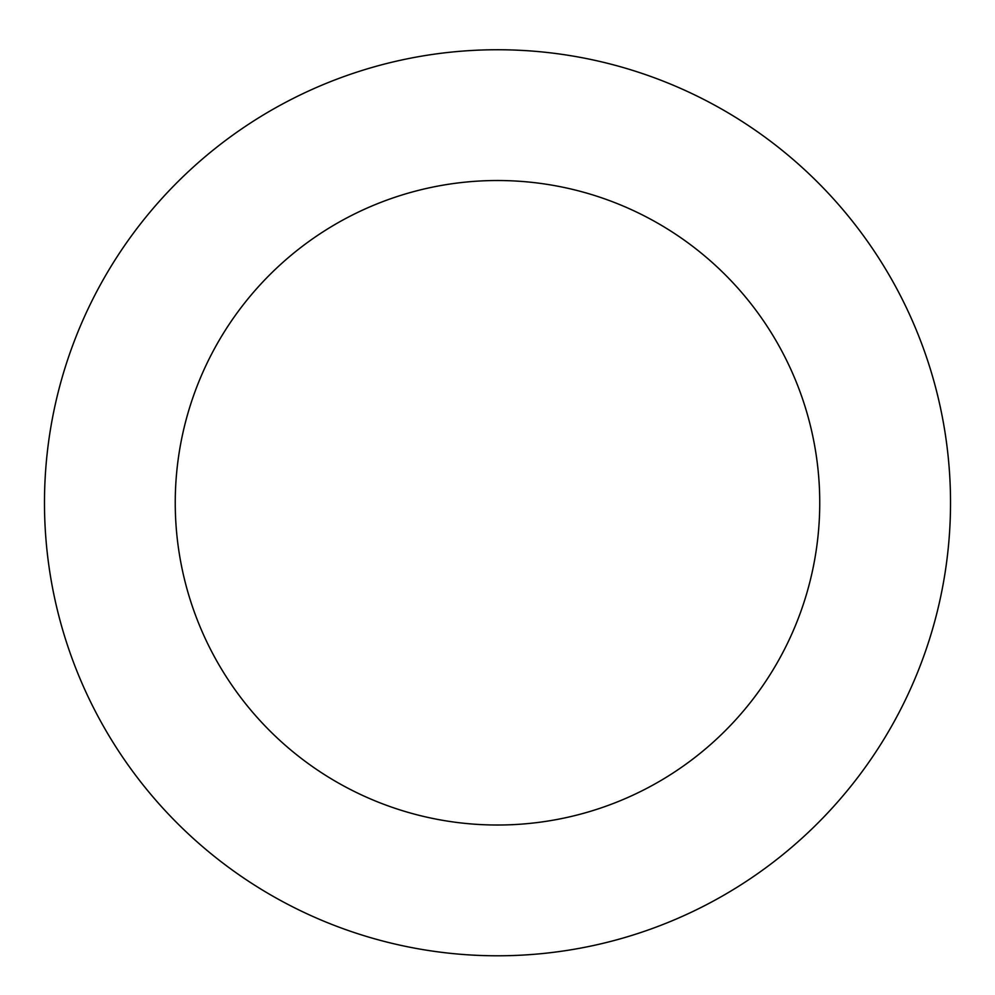 <?xml version="1.0" encoding="UTF-8"?>
<svg xmlns="http://www.w3.org/2000/svg" width="995" height="995" viewBox="0 0 995 995"><rect width="100%" height="100%" fill="white"/><g stroke="black" fill="none" stroke-linecap="round" stroke-linejoin="round"><path stroke-width="1.49" d="M400.351 60.285A453.023 453.023 0 0 0 162.881 808.151A453.023 453.023 0 0 0 929.28 639.872A453.023 453.023 0 0 0 400.351 60.285M428.397 188.018A322.243 322.243 0 0 0 259.471 719.994A322.243 322.243 0 0 0 804.632 600.296A322.243 322.243 0 0 0 428.397 188.018"/></g></svg>
